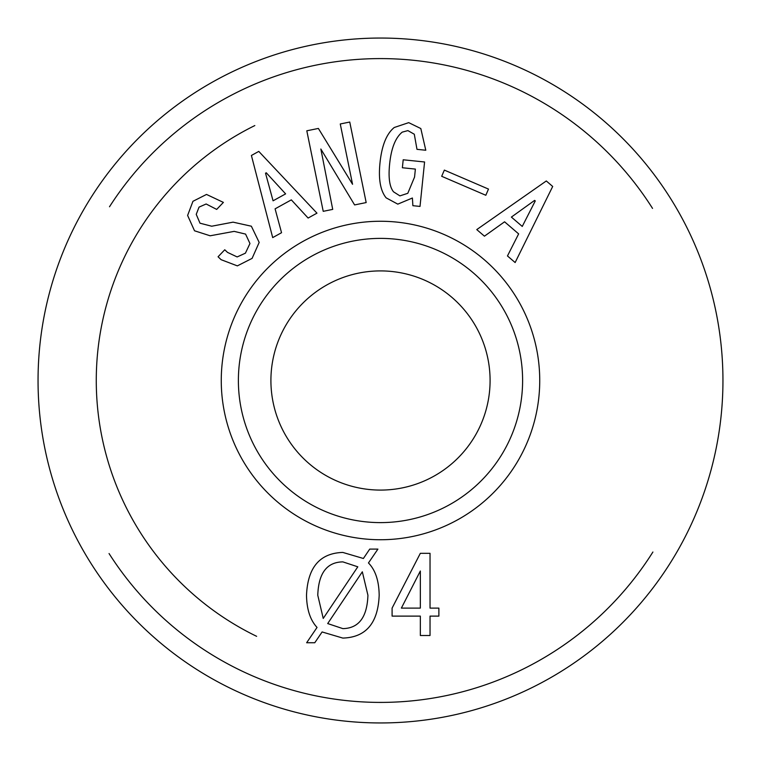 <?xml version="1.0" encoding="UTF-8"?>
<svg xmlns="http://www.w3.org/2000/svg" width="761" height="761" viewBox="0 0 761 761"><rect width="100%" height="100%" fill="white"/><g stroke="black" fill="none" stroke-linecap="round" stroke-linejoin="round"><path stroke-width="1.14" d="M380.5 722.95A342.45 342.45 0 0 0 677.071 209.275A342.45 342.45 0 0 0 83.929 209.275A342.45 342.45 0 0 0 380.5 722.95M380.5 490.084A109.584 109.584 0 0 1 285.594 325.708A109.584 109.584 0 0 1 475.406 325.708A109.584 109.584 0 0 1 380.5 490.084M109.051 553.532A321.903 321.903 0 0 0 652.9 552.02M652.538 208.4A321.903 321.903 0 0 0 109.498 206.773M254.821 125.565A284.234 284.234 0 0 0 256.628 636.32M238.383 380.5A142.117 142.117 0 0 1 451.558 257.427A142.117 142.117 0 0 1 451.558 503.573A142.117 142.117 0 0 1 238.383 380.5M420.338 571.016L401.37 608.106L420.338 608.106L420.338 571.016M430.032 635.502L420.338 635.502L420.338 616.115L392.096 616.115L392.096 608.106L420.338 553.314L430.032 553.314L430.032 608.106L438.878 608.106L438.878 616.115L430.032 616.115L430.032 635.502M342.878 561.884C326.878 562.084 318.507 573.204 317.775 595.254L323.235 618.427L357.803 566.812L342.878 561.884M362.331 571.806L327.696 623.563L342.878 628.624C358.821 628.291 367.173 617.161 367.924 595.254L362.331 571.806M368.457 562.95C375.401 570.037 378.978 580.805 379.178 595.254C378.074 623.116 365.946 637.395 342.811 638.079L322.103 631.953L314.778 642.741L306.645 642.741L317.042 627.425C310.25 620.12 306.74 609.399 306.512 595.254C307.691 567.44 319.791 553.161 342.811 552.429L363.397 558.488L369.722 549.1L377.913 549.1L368.457 562.95M221.261 380.5A159.239 159.239 0 0 0 460.12 518.403A159.239 159.239 0 0 0 460.12 242.597A159.239 159.239 0 0 0 221.261 380.5M444.348 170.103L488.486 189.08L485.822 195.273L441.684 176.295L444.348 170.103M340.262 123.976L349.756 122.036L366.174 202.569L354.607 204.928L320.847 149.013L332.719 209.389L323.225 211.33L306.807 130.797L318.374 128.438L352.552 184.276L340.262 123.976M275.092 208.837L281.541 232.714L272.695 237.603L251.406 155.472L258.778 151.401L316.966 213.156L308.11 218.046L291.33 199.867L275.092 208.837M200.01 223.201L211.71 226.217L233.075 222.155L251.358 226.207L259.178 242.426L252.091 258.388L237.356 265.874L221.118 259.691L218.065 256.771L224.761 249.77L227.51 252.386L237.147 256.942L245.413 253.175L249.96 243.53L245.575 234.093L234.179 231.373L210.141 235.786L194.521 230.783L187.615 215.439L192.952 201.304L206.516 194.436L223.392 202.397L216.685 209.408L206.136 203.986L199.049 207.125L196.233 214.345L200.01 223.201M425.789 150.24L416.98 149.337L414.298 134.231L407.896 130.607L402.227 132.138C395.444 137.655 391.249 148.243 389.642 163.9C388.234 177.589 389.537 186.911 393.551 191.839L399.915 195.881L407.801 193.304L414.555 177.056L415.382 169.085L402.379 167.753L403.197 159.781L424.581 161.979L420.015 206.421L412.881 205.689L412.405 198.012L397.794 204.138L386.15 197.86C380.386 190.764 378.331 179.12 379.996 162.902C381.784 145.579 386.521 133.774 394.236 127.506L408.714 122.645L420.814 128.542L425.789 150.24M504.572 221.803L484.443 236.176L476.767 229.594L546.303 180.966L552.695 186.464L515.14 262.545L507.463 255.953L518.641 233.884L504.572 221.803M534.622 200.39L511.382 217.094L522.255 226.436L535.268 200.933L534.622 200.39M265.522 173.194L273.066 200.809L285.613 193.874L266.264 172.785L265.522 173.194"/></g></svg>
